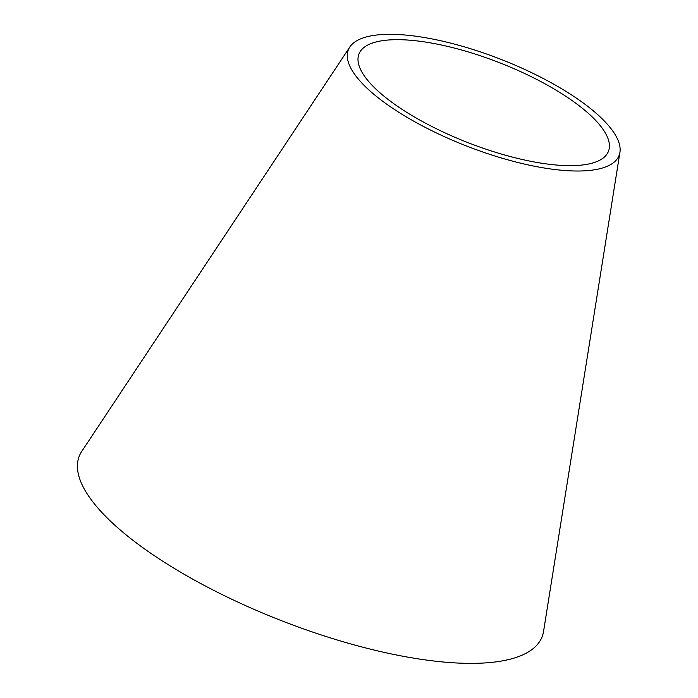 <?xml version="1.0" encoding="UTF-8"?>
<svg xmlns="http://www.w3.org/2000/svg" width="698" height="698" viewBox="0 0 698 698"><rect width="100%" height="100%" fill="white"/><g stroke="black" fill="none" stroke-linecap="round" stroke-linejoin="round"><path stroke-width="1.05" d="M619.937 152.304L543.559 631.376A248.418 79.703 -158.7 0 1 404.273 656.495A248.418 79.703 -158.7 0 1 162.198 560.86A248.418 79.703 -158.7 0 1 81.779 451.336L349.829 46.993A145.306 46.618 -158.7 0 1 500.649 59.234A145.306 46.618 -158.7 0 1 619.937 152.304A145.306 46.618 -158.7 0 1 538.463 166.997A145.306 46.618 -158.7 0 1 396.874 111.052A145.306 46.618 -158.7 0 1 349.829 46.993M403.688 110.397A133.894 42.962 -158.7 0 1 360.343 51.364A133.894 42.962 -158.7 0 1 499.314 62.637A133.894 42.962 -158.7 0 1 609.241 148.404A133.894 42.962 -158.7 0 1 534.162 161.945A133.894 42.962 -158.7 0 1 403.688 110.397"/></g></svg>
